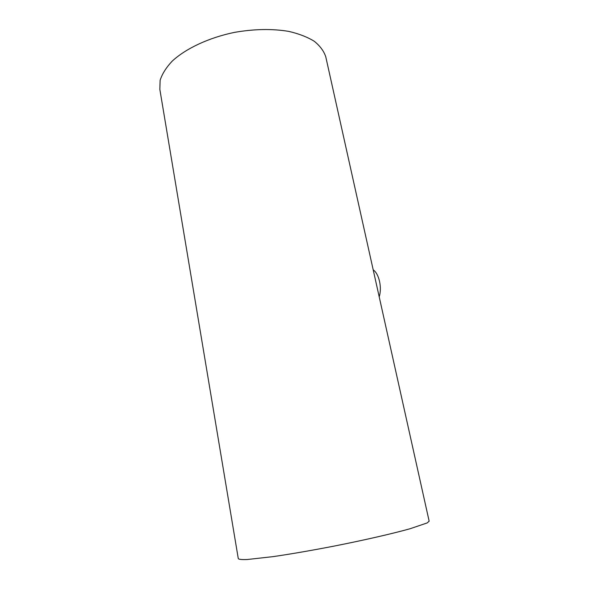 <?xml version="1.0" encoding="UTF-8"?>
<svg xmlns="http://www.w3.org/2000/svg" width="589" height="589" viewBox="0 0 589 589"><rect width="100%" height="100%" fill="white"/><g stroke="black" fill="none" stroke-linecap="round" stroke-linejoin="round"><path stroke-width="0.88" d="M373.198 269.858C379.066 273.716 382.202 287.609 379.198 296.819M429.145 521.169L427.187 522.929L410.106 528.731C392.429 533.671 364.311 540.128 334.331 546.055C311.367 550.494 290.944 554.021 273.053 556.634L247.13 559.528C241.902 559.712 238.965 559.425 238.295 558.681L159.84 89.359L160.127 80.295C162.152 73.934 166.172 67.558 172.187 61.153C185.785 48.534 208.771 37.711 234.378 32.395C254.109 28.957 272.265 28.625 288.853 31.408C298.984 33.772 307.473 37.07 314.312 41.304C320.063 45.957 323.884 51.125 325.769 56.802L325.872 57.258M429.16 521.236L325.769 56.802"/></g></svg>
